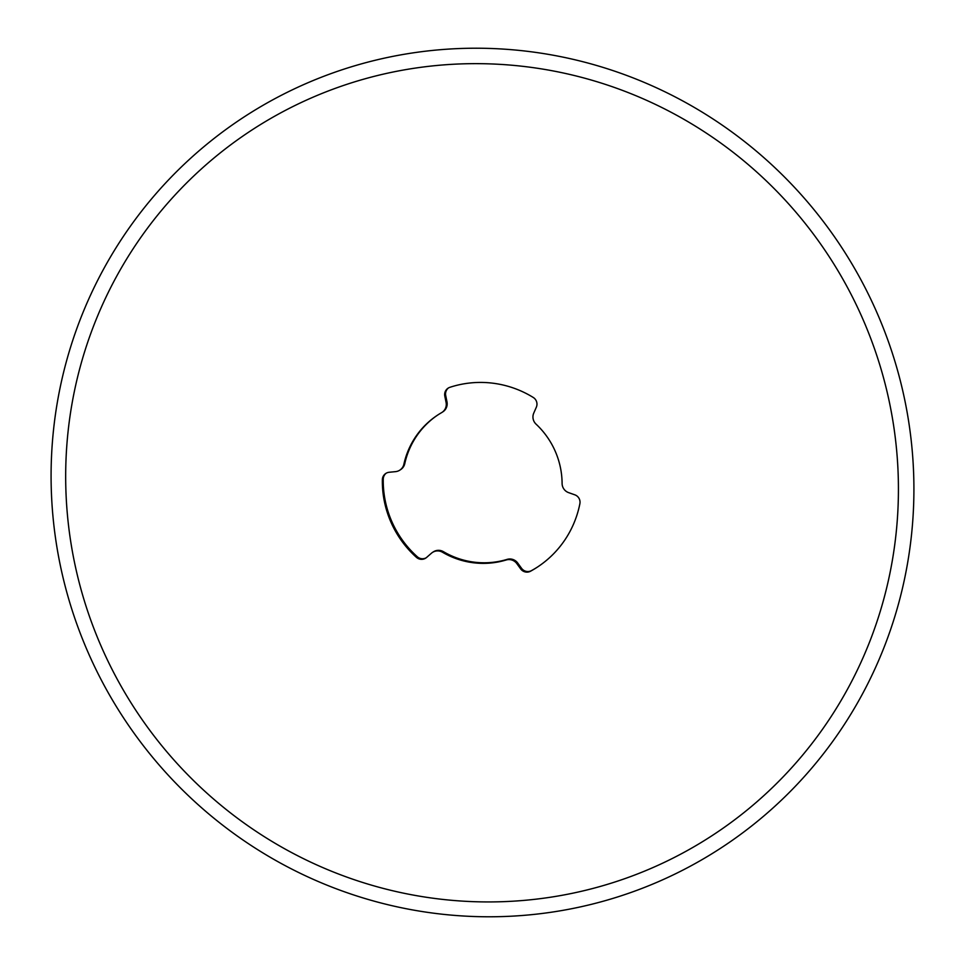 <?xml version="1.0" encoding="UTF-8"?>
<svg xmlns="http://www.w3.org/2000/svg" width="965" height="965" viewBox="0 0 965 965"><rect width="100%" height="100%" fill="white"/><g stroke="black" fill="none" stroke-linecap="round" stroke-linejoin="round"><path stroke-width="1.45" d="M576.865 495.913A7.756 7.636 56.8 0 1 579.881 503.706A100.867 99.202 56.8 0 1 537.348 567.143A100.867 99.202 56.8 0 1 530.569 571.208A7.756 7.636 56.8 0 1 520.666 568.904L516.818 563.596A9.698 9.541 -123.2 0 0 506.215 559.977A80.976 79.649 56.8 0 1 442.501 552.245A9.698 9.541 -123.2 0 0 431.415 553.235L426.566 557.481A7.756 7.636 56.8 0 1 416.434 557.348A100.867 99.202 56.8 0 1 382.357 479.714A7.756 7.636 56.8 0 1 389.16 472.271L395.602 471.632A9.698 9.541 -123.2 0 0 403.877 464.249A80.976 79.649 56.8 0 1 437.664 415.071A80.976 79.649 56.8 0 1 441.548 412.67A9.698 9.541 -123.2 0 0 446.095 402.502L444.805 396.096A7.756 7.636 56.8 0 1 449.847 387.327A100.867 99.202 56.8 0 1 533.235 397.447A7.756 7.636 56.8 0 1 536.335 407.206L533.742 413.141A9.698 9.541 -123.2 0 0 536.07 424.154A80.976 79.649 56.8 0 1 562.1 483.465A9.698 9.541 -123.2 0 0 568.65 492.645L574.79 494.816A7.756 7.636 56.8 0 1 576.865 495.913M537.794 566.853A100.867 99.202 56.8 0 1 531.462 570.629A7.756 7.636 56.8 0 1 521.558 568.313L517.71 563.017A9.698 9.541 -123.2 0 0 507.108 559.386A80.976 79.649 56.8 0 1 443.393 551.654A9.698 9.541 -123.2 0 0 433.345 551.859L432.453 552.45M442.018 412.393L442.911 411.802A9.698 9.541 -123.2 0 0 446.988 401.91L445.697 395.505A7.756 7.636 56.8 0 1 448.532 387.906M426.18 557.794A7.756 7.636 56.8 0 1 417.326 556.769A100.867 99.202 56.8 0 1 383.25 479.135A7.756 7.636 56.8 0 1 386.229 473.188M399.836 470.136L400.728 469.557A9.698 9.541 -123.2 0 0 404.769 463.67A80.976 79.649 56.8 0 1 438.11 414.769M651.279 868.295A421.21 414.287 56.8 0 1 101.614 647.31A421.21 414.287 56.8 0 1 312.829 97.284A421.21 414.287 56.8 0 1 862.493 318.281A421.21 414.287 56.8 0 1 651.279 868.295M657.841 881.926A436.421 429.244 56.8 0 1 88.322 652.955A436.421 429.244 56.8 0 1 307.159 83.074A436.421 429.244 56.8 0 1 876.678 312.045A436.421 429.244 56.8 0 1 657.841 881.926M506.215 559.977L507.108 559.386M416.434 557.348L417.326 556.769M403.877 464.249L404.769 463.67M442.501 552.245L443.393 551.654M382.357 479.714L383.25 479.135M446.095 402.502L446.988 401.91M444.805 396.096L445.697 395.505M530.569 571.208L531.462 570.629M520.666 568.904L521.558 568.313M516.818 563.596L517.71 563.017"/></g></svg>
